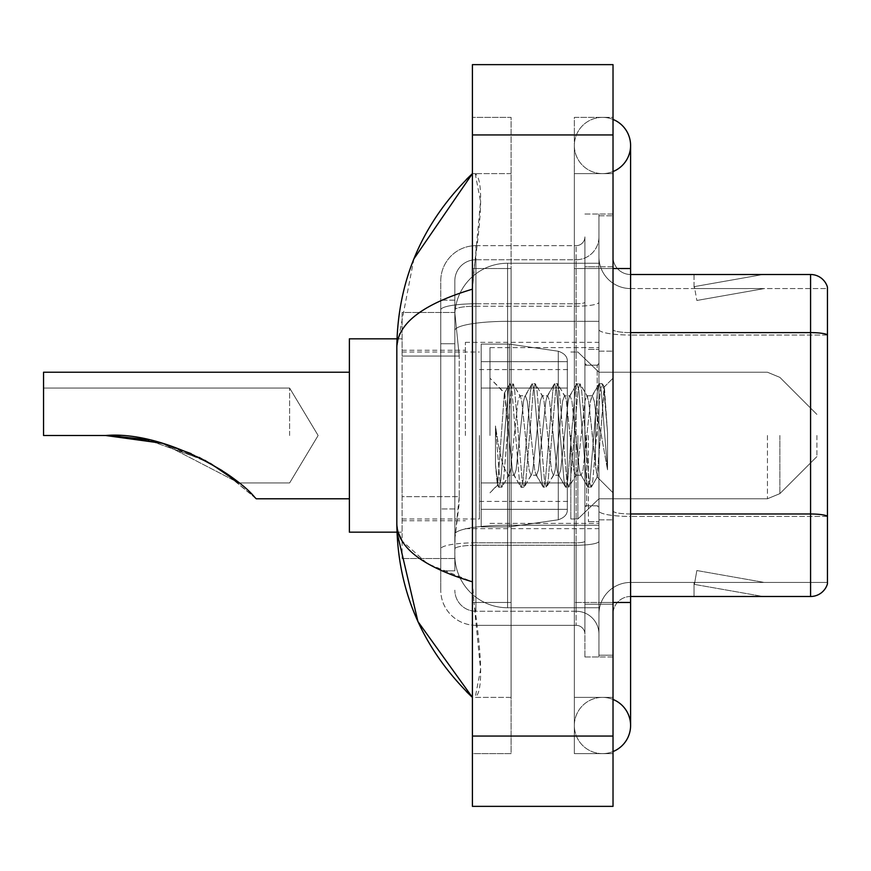 <?xml version="1.0" encoding="UTF-8"?>
<svg xmlns="http://www.w3.org/2000/svg" width="871" height="871" viewBox="0 0 871 871"><rect width="100%" height="100%" fill="white"/><g stroke="black" fill="none" stroke-linecap="round" stroke-linejoin="round"><path stroke-width="0.65" stroke-dasharray="4.36 3.27" d="M598.954 435.5L598.954 342.347L598.954 435.5M465.375 435.5L465.375 342.347L465.375 435.5M459.235 496.644L458.897 505.801L455.043 537.44L459.235 496.644L459.235 356.043L459.235 496.644L402.108 496.644L402.108 558.529L402.108 356.043L402.108 496.644L459.235 496.644M455.043 537.44L454.836 555.023A52.728 52.728 0 0 0 507.564 607.751L598.954 607.751L598.954 263.249L598.954 607.751L507.564 607.751L598.954 607.751L507.564 607.751L507.564 525.235A52.728 9.156 180 0 0 455.468 532.976A52.728 9.156 180 0 1 507.564 525.235L598.954 525.235L598.954 321.345L598.954 525.235L507.564 525.235L507.564 321.345L598.954 321.345L598.954 263.249L598.954 321.345L507.564 321.345L507.564 263.249L598.954 263.249L507.564 263.249A52.728 52.728 0 0 0 454.912 313.19L459.235 356.043L454.912 313.19A52.728 52.728 0 0 1 507.564 263.249L598.954 263.249L507.564 263.249A52.728 52.728 0 0 0 454.836 315.977L454.836 330.501L454.836 315.977A52.728 52.728 0 0 1 507.564 263.249L507.564 607.751A52.728 52.728 0 0 1 454.836 555.023L455.043 537.44M402.108 435.5L402.108 532.17L402.108 435.5M454.836 555.023L454.956 558.529L454.836 555.023A52.728 52.728 0 0 0 507.564 607.751A52.728 52.728 0 0 1 454.836 555.023L454.836 309.88L454.836 555.023A52.728 52.728 0 0 0 507.564 607.751A52.728 52.728 0 0 1 454.836 555.023M454.956 558.529L402.108 558.529L454.956 558.529M454.956 312.471L402.108 312.471L402.108 356.043L402.108 312.471L454.956 312.471M602.471 697.388A28.122 28.122 0 0 0 574.348 725.51A28.122 28.122 0 0 0 613.021 751.575A28.122 28.122 0 0 1 602.471 753.633A28.122 28.122 0 0 0 613.021 751.575A28.122 28.122 0 0 1 574.348 725.51A28.122 28.122 0 0 1 613.021 699.435A28.122 28.122 0 0 0 602.471 697.388A28.122 28.122 0 0 1 630.593 725.51A28.122 28.122 0 0 0 602.471 697.388M602.471 173.612A28.122 28.122 0 0 1 574.348 145.49A28.122 28.122 0 0 1 613.021 119.425A28.122 28.122 0 0 0 602.471 117.367A28.122 28.122 0 0 1 613.021 119.425A28.122 28.122 0 0 0 574.348 145.49A28.122 28.122 0 0 0 613.021 171.565A28.122 28.122 0 0 1 602.471 173.612A28.122 28.122 0 0 0 630.593 145.49A28.122 28.122 0 0 1 602.471 173.612M613.021 268.529L574.348 268.529L613.021 268.529L598.954 268.529L598.954 215.801L598.954 268.529L613.021 268.529L574.348 268.529L574.348 753.633L613.021 753.633L613.021 215.801L613.021 753.633L574.348 753.633L574.348 117.367L613.021 117.367L613.021 602.471L613.021 117.367L574.348 117.367L574.348 602.471L574.348 173.612L574.348 268.529L630.593 268.529L602.471 268.529L630.593 268.529L630.593 602.471L574.348 602.471L574.348 697.388L574.348 602.471L613.021 602.471L598.954 602.471L598.954 655.199L613.021 655.199L598.954 655.199L598.954 268.529L598.954 602.471L613.021 602.471L574.348 602.471L613.021 602.471M489.981 435.5L489.981 347.616L489.981 435.5M413.943 258.785L396.828 347.268L396.828 523.732L398.08 532.17M472.409 64.639L613.021 64.639L613.021 806.361L472.409 806.361L472.409 64.639M472.409 268.529L472.409 602.471L472.409 117.367L472.409 268.529L511.081 268.529L511.081 753.633L472.409 753.633L472.409 602.471L472.409 753.633L511.081 753.633L511.081 117.367L472.409 117.367L511.081 117.367L511.081 602.471L511.081 268.529L472.409 268.529M598.954 215.801L613.021 215.801L598.954 215.801M574.348 697.388L613.021 697.388L574.348 697.388M574.348 173.612L613.021 173.612L574.348 173.612M511.081 697.388L511.081 602.471L511.081 697.388L475.218 697.388C482.839 691.792 482.425 660.153 473.998 602.471L480.552 669.559L475.218 697.388L511.081 697.388M396.828 347.268C397.394 323.609 422.587 304.24 472.409 289.172L480.552 201.441L475.218 173.612L472.409 173.612L475.218 173.612C482.839 179.208 482.425 210.847 473.998 268.529L472.409 289.172L472.409 581.828L473.998 602.471L472.409 581.828L427.476 563.679L402.108 540.956M511.081 173.612L475.218 173.612L511.081 173.612M472.409 289.172L472.409 581.828M454.836 570.832L440.77 570.832L440.77 508.947L440.77 570.832L454.836 570.832L454.836 508.947L454.836 570.832M454.836 280.832A21.089 21.089 0 0 1 475.925 259.743A21.089 21.089 0 0 0 454.836 280.832L454.836 309.88L454.836 280.832A21.089 21.089 0 0 1 475.925 259.743L475.925 611.257A21.089 21.089 0 0 1 454.836 590.168A21.089 21.089 0 0 0 475.925 611.257L576.112 611.257L576.112 555.023L576.112 625.324L576.112 542.807L576.112 611.257L475.925 611.257L475.925 545.257L576.112 545.257L576.112 555.023L576.112 545.257A22.853 3.963 0 0 0 598.954 541.283L598.954 302.248L598.954 541.283A22.853 3.963 0 0 1 576.112 545.257L576.112 306.211L576.112 545.257L475.925 545.257L475.925 259.743L576.112 259.743A22.853 22.853 0 0 0 598.954 236.89L598.954 302.248L598.954 236.89A22.853 22.853 0 0 1 576.112 259.743L576.112 306.211L576.112 259.743A22.853 22.853 0 0 0 598.954 236.89M440.77 555.023L440.77 590.168L440.77 555.023M475.925 625.324A35.156 35.156 0 0 1 440.77 590.168A35.156 35.156 0 0 0 475.925 625.324L576.112 625.324A8.786 8.786 0 0 1 584.898 634.11L584.898 236.89L584.898 634.11A8.786 8.786 0 0 0 576.112 625.324L475.925 625.324M584.898 435.5L584.898 523.384L584.898 435.5M584.898 266.766L584.898 604.234L584.898 266.766L598.954 266.766L598.954 214.037L598.954 656.963L598.954 214.037L598.954 266.766L584.898 266.766M584.898 656.963L584.898 604.234L584.898 656.963L598.954 656.963L584.898 656.963M584.898 214.037L598.954 214.037L584.898 214.037M440.77 280.832A35.156 35.156 0 0 1 475.925 245.676L475.925 542.807L475.925 245.676A35.156 35.156 0 0 0 440.77 280.832L440.77 548.915L440.77 280.832A35.156 35.156 0 0 1 475.925 245.676L576.112 245.676A8.786 8.786 0 0 0 584.898 236.89A8.786 8.786 0 0 1 576.112 245.676L576.112 542.807L576.112 245.676A8.786 8.786 0 0 0 584.898 236.89M475.925 245.676L576.112 245.676M440.77 343.74L440.77 508.947L440.77 300.168L440.77 343.74L454.836 343.74L454.836 508.947L454.836 300.168L454.836 343.74L440.77 343.74M475.925 259.743L576.112 259.743M598.954 634.11A22.853 22.853 0 0 0 576.112 611.257A22.853 22.853 0 0 1 598.954 634.11A22.853 22.853 0 0 0 576.112 611.257M454.836 300.168L440.77 300.168L454.836 300.168M613.021 435.5L613.021 351.133L613.021 435.5M588.415 435.5L588.415 521.62L588.415 435.5M598.954 526.193L598.954 329.543L598.954 526.193M827.45 287.158A17.572 17.572 0 0 0 810.574 274.507L630.593 274.507L630.593 513.988L810.574 513.988A17.572 3.049 180 0 1 827.45 516.187L827.45 287.158A17.572 17.572 0 0 0 810.574 274.507L810.574 596.493A17.572 17.572 0 0 0 827.45 583.842L827.45 526.193L827.45 582.438L630.593 582.438L630.593 526.193L630.593 596.493L630.593 513.988L630.593 582.438L827.45 582.438L827.45 288.562L630.593 288.562A31.639 31.639 0 0 1 598.954 256.923L598.954 329.543L598.954 256.923A31.639 31.639 0 0 0 630.593 288.562L630.593 516.427A31.639 5.498 0 0 1 598.954 510.929A31.639 5.498 0 0 0 630.593 516.427L630.593 288.562A31.639 31.639 0 0 1 598.954 256.923M630.593 596.493A17.572 17.572 0 0 0 613.021 614.077L613.021 510.929L613.021 614.077A17.572 17.572 0 0 1 630.593 596.493L810.574 596.493M761.907 596.287A14.056 14.056 0 0 0 764.346 596.493L694.045 596.493L764.346 596.493A14.056 14.056 0 0 1 761.907 596.287A14.056 14.056 0 0 0 764.346 596.493A14.056 14.056 0 0 1 761.907 596.287A14.056 14.056 0 0 0 764.346 596.493A14.056 14.056 0 0 1 761.907 596.287A14.056 14.056 0 0 0 764.346 596.493A14.056 14.056 0 0 1 761.907 596.287A14.056 14.056 0 0 0 764.346 596.493A14.056 14.056 0 0 1 761.907 596.287A14.056 14.056 0 0 0 764.346 596.493A14.056 14.056 0 0 1 761.907 596.287A14.056 14.056 0 0 0 764.346 596.493A14.056 14.056 0 0 1 761.907 596.287L694.405 584.387L761.907 596.287M694.045 582.438L694.045 596.493L694.045 582.438L694.742 582.438L694.405 584.387L694.742 582.438L694.045 582.438L694.045 596.493L694.045 582.438L694.742 582.438L694.405 584.387L694.742 582.438L694.045 582.438L694.045 596.493L694.045 582.438L694.742 582.438L694.405 584.387L694.742 582.438L694.045 582.438L694.045 596.493L694.045 582.438L694.742 582.438L694.405 584.387L694.742 582.438L694.045 582.438L694.045 596.493L694.045 582.438L694.742 582.438L694.405 584.387L694.742 582.438L694.045 582.438L694.045 596.493L694.045 582.438L694.742 582.438L694.405 584.387L694.742 582.438L694.045 582.438L694.045 596.493L694.045 582.438L694.742 582.438L694.405 584.387L694.742 582.438L694.045 582.438M630.593 513.988A17.572 3.049 0 0 1 613.021 510.929L613.021 256.923L613.021 510.929A17.572 3.049 0 0 0 630.593 513.988L630.593 274.507A17.572 17.572 0 0 1 613.021 256.923A17.572 17.572 0 0 0 630.593 274.507A17.572 17.572 0 0 1 613.021 256.923M613.021 604.234L613.021 214.037L613.021 604.234L584.898 604.234L613.021 604.234M613.021 656.963L598.954 656.963L613.021 656.963M613.021 214.037L598.954 214.037L613.021 214.037M764.346 274.507L694.045 274.507L764.346 274.507A14.056 14.056 0 0 0 761.907 274.713A14.056 14.056 0 0 1 764.346 274.507A14.056 14.056 0 0 0 761.907 274.713A14.056 14.056 0 0 1 764.346 274.507A14.056 14.056 0 0 0 761.907 274.713A14.056 14.056 0 0 1 764.346 274.507A14.056 14.056 0 0 0 761.907 274.713A14.056 14.056 0 0 1 764.346 274.507A14.056 14.056 0 0 0 761.907 274.713A14.056 14.056 0 0 1 764.346 274.507A14.056 14.056 0 0 0 761.907 274.713A14.056 14.056 0 0 1 764.346 274.507A14.056 14.056 0 0 0 761.907 274.713A14.056 14.056 0 0 1 764.346 274.507M764.346 582.438L694.742 582.438L764.346 582.438L694.742 582.438L764.346 582.438L694.742 582.438L764.346 582.438L694.742 582.438L764.346 582.438L694.742 582.438L764.346 582.438L694.742 582.438L764.346 582.438L694.742 582.438L764.346 582.438L696.844 570.538L694.742 582.438L696.844 570.538L694.742 582.438L696.844 570.538L694.742 582.438L696.844 570.538L694.742 582.438L696.844 570.538L694.742 582.438L696.844 570.538L694.742 582.438L696.844 570.538L694.742 582.438L696.844 570.538L764.346 582.438M827.45 335.041L630.593 335.041L827.45 335.041L827.45 288.562L630.593 288.562M694.742 288.562L694.045 288.562L694.742 288.562L694.045 288.562L694.742 288.562L694.045 288.562L694.742 288.562L694.045 288.562L694.742 288.562L694.045 288.562L694.742 288.562L694.045 288.562L694.742 288.562L694.045 288.562L694.742 288.562L694.405 286.613L761.907 274.713L694.405 286.613L694.742 288.562L694.405 286.613L761.907 274.713L694.405 286.613L694.742 288.562L694.405 286.613L761.907 274.713L694.405 286.613L694.742 288.562L694.405 286.613L761.907 274.713L694.405 286.613L694.742 288.562L694.405 286.613L761.907 274.713L694.405 286.613L694.742 288.562L694.405 286.613L761.907 274.713L694.405 286.613L694.742 288.562L694.405 286.613L761.907 274.713L694.405 286.613L694.742 288.562L764.346 288.562L694.742 288.562L764.346 288.562L694.742 288.562L764.346 288.562L694.742 288.562L764.346 288.562L694.742 288.562L764.346 288.562L694.742 288.562L764.346 288.562L694.742 288.562L764.346 288.562L694.742 288.562L696.844 300.462L694.742 288.562M598.954 614.077A31.639 31.639 0 0 1 630.593 582.438A31.639 31.639 0 0 0 598.954 614.077A31.639 31.639 0 0 1 630.593 582.438M694.045 274.507L694.045 288.562L694.045 274.507M764.346 288.562L696.844 300.462L764.346 288.562M530.983 435.5L527.26 401.096L525.398 395.772L524.81 396.272L523.547 401.096L516.1 469.905L514.238 475.228L513.65 474.728L512.377 469.905L504.374 393.05L497.646 485.147L495.479 465.005L495.479 425.963L496.96 435.5C500.15 456.861 503.688 469.513 507.564 473.465L507.564 435.5L507.564 473.465L508.664 475.228L507.564 473.465C503.688 469.513 500.15 456.861 496.96 435.5L495.479 425.963L499.823 480.378L501.685 487.314L499.823 480.378L495.479 425.963L495.479 465.005L498.441 486.922L495.479 465.005L497.341 485.038L498.898 487.314L497.341 485.049L489.981 492.812L497.646 485.147L504.374 393.05L509.6 384.078L508.196 390.622L500.76 480.378L498.898 487.314L502.142 486.922L498.898 487.314L500.76 480.378L508.196 390.622L510.058 383.686L504.374 393.05L489.981 378.188L504.723 392.93L507.564 423.099L507.564 435.5L507.564 423.099L512.377 469.905L513.65 474.728L520.76 486.922L519.356 480.378L511.919 390.622L510.058 383.686L512.845 383.686L510.983 390.622L503.547 480.378L502.142 486.922L509.252 474.728L508.664 475.228L514.238 475.228L520.76 486.922L519.356 480.378L511.919 390.622L510.058 383.686L512.845 383.686L510.983 390.622L503.547 480.378L502.142 486.922L508.664 475.228L514.238 475.228L516.1 469.905L523.547 401.096L524.81 396.272L531.92 384.078L530.515 390.622L523.079 480.378L521.217 487.314L520.76 486.922L524.004 487.314L522.143 480.378L514.707 390.622L512.845 383.686L520.412 396.272L519.824 395.772L517.962 401.096L510.526 469.905L509.252 474.728L510.526 469.905L517.962 401.096L519.824 395.772L525.398 395.772L531.92 384.078L530.515 390.622L523.079 480.378L521.217 487.314L524.004 487.314L522.143 480.378L514.707 390.622L513.302 384.078L519.824 395.772L525.398 395.772L527.26 401.096L534.707 469.905L535.97 474.728L534.707 469.905L530.983 435.5M525.398 435.5L521.685 401.096L520.412 396.272L521.685 401.096L529.122 469.905L530.983 475.228L529.122 469.905L525.398 435.5M553.303 435.5L549.579 401.096L547.728 395.772L547.14 396.272L545.867 401.096L538.42 469.905L536.569 475.228L535.97 474.728L543.079 486.922L541.675 480.378L534.239 390.622L532.377 383.686L531.92 384.078L535.164 383.686L533.313 390.622L525.866 480.378L524.004 487.314L531.571 474.728L530.983 475.228L536.569 475.228L543.079 486.922L541.675 480.378L534.239 390.622L532.377 383.686L535.164 383.686L533.313 390.622L525.866 480.378L524.462 486.922L530.983 475.228L536.569 475.228L538.42 469.905L545.867 401.096L547.14 396.272L554.239 384.078L552.835 390.622L545.398 480.378L543.537 487.314L543.079 486.922L546.324 487.314L544.473 480.378L537.026 390.622L535.164 383.686L542.731 396.272L542.143 395.772L540.281 401.096L532.845 469.905L531.571 474.728L532.845 469.905L540.281 401.096L542.143 395.772L547.728 395.772L554.239 384.078L552.835 390.622L545.398 480.378L543.537 487.314L546.324 487.314L544.473 480.378L537.026 390.622L535.621 384.078L542.143 395.772L547.728 395.772L549.579 401.096L557.026 469.905L558.3 474.728L557.026 469.905L553.303 435.5M547.728 435.5L544.005 401.096L542.731 396.272L544.005 401.096L551.441 469.905L553.303 475.228L551.441 469.905L547.728 435.5M575.622 435.5L571.909 401.096L570.048 395.772L569.46 396.272L568.186 401.096L560.75 469.905L558.888 475.228L558.3 474.728L565.41 486.922L564.005 480.378L556.558 390.622L554.696 383.686L554.239 384.078L557.494 383.686L555.633 390.622L548.186 480.378L546.324 487.314L553.891 474.728L553.303 475.228L558.888 475.228L565.41 486.922L564.005 480.378L556.558 390.622L554.696 383.686L557.494 383.686L555.633 390.622L548.186 480.378L546.781 486.922L553.303 475.228L558.888 475.228L560.75 469.905L568.186 401.096L569.46 396.272L576.569 384.078L575.165 390.622L567.718 480.378L565.856 487.314L565.41 486.922L568.654 487.314L566.792 480.378L559.345 390.622L557.494 383.686L565.05 396.272L564.462 395.772L562.601 401.096L555.165 469.905L553.891 474.728L555.165 469.905L562.601 401.096L564.462 395.772L570.048 395.772L576.569 384.078L575.165 390.622L567.718 480.378L565.856 487.314L568.654 487.314L566.792 480.378L559.345 390.622L557.941 384.078L564.462 395.772L570.048 395.772L571.909 401.096L579.346 469.905L580.619 474.728L579.346 469.905L575.622 435.5M570.048 435.5L566.324 401.096L565.05 396.272L566.324 401.096L573.771 469.905L575.622 475.228L573.771 469.905L570.048 435.5M595.448 409.969L595.448 465.517L588.644 401.096L586.793 395.772L584.931 401.096L577.484 469.905L575.622 475.228L581.207 475.228L587.729 486.922L586.325 480.378L578.877 390.622L577.027 383.686L576.569 384.078L579.814 383.686L577.952 390.622L570.516 480.378L568.654 487.314L576.21 474.728L575.622 475.228L581.207 475.228L587.729 486.922L586.325 480.378L578.877 390.622L577.027 383.686L579.814 383.686L577.952 390.622L570.516 480.378L569.111 486.922L576.21 474.728L577.484 469.905L584.931 401.096L586.793 395.772L592.367 395.772L590.505 401.096L583.069 469.905L581.207 475.228L583.069 469.905L590.505 401.096L591.779 396.272L598.889 384.078L597.484 390.622L590.048 480.378L588.186 487.314L587.729 486.922L590.974 487.314L589.112 480.378L581.676 390.622L579.814 383.686L587.381 396.272L586.793 395.772L592.367 395.772L598.889 384.078L597.484 390.622L590.048 480.378L588.186 487.314L590.974 487.314L589.112 480.378L581.676 390.622L580.271 384.078L587.381 396.272L588.644 401.096L597.027 476.818L604.409 387.214L607.523 432.517L607.523 469.828L601.371 435.5L595.448 409.969L594.229 401.096L592.367 395.772L594.229 401.096L595.448 409.969L595.448 465.517L597.386 476.687L604.104 387.105L607.523 432.517L603.995 390.622L602.133 383.686L600.271 390.622L592.835 480.378L590.974 487.314L592.835 480.378L600.271 390.622L602.133 383.686L603.995 390.622L607.523 432.517L607.523 469.828L601.208 390.622L599.346 383.686L598.889 384.078L602.133 383.686L599.346 383.686L601.208 390.622L607.523 469.828L601.371 435.5L595.448 409.969M289.618 435.5L289.618 388.041L289.618 435.5M256.226 498.778L349.38 498.778L256.226 498.778L349.38 498.778L256.226 498.778L222.116 470.612L254.724 497.276C236.074 474.129 163.269 430.666 105.587 435.5L43.55 435.5L43.55 388.041L43.55 435.5L105.587 435.5L43.55 435.5L43.55 372.222L43.55 435.5L105.587 435.5L162.333 443.285L238.872 482.959L162.333 443.285L105.587 435.5L43.55 435.5L43.55 388.041L43.55 435.5L105.587 435.5C155.397 430.143 227.527 469.883 238.872 482.959C228.267 470.449 155.691 430.034 105.587 435.5L43.55 435.5L43.55 372.222L43.55 435.5L105.587 435.5L43.55 435.5L43.55 388.041L43.55 435.5L105.587 435.5C155.397 430.143 227.527 469.883 238.872 482.959C228.267 470.449 155.691 430.034 105.587 435.5L43.55 435.5L43.55 372.222L43.55 435.5L105.587 435.5L162.333 443.285L238.872 482.959L162.333 443.285L105.587 435.5L43.55 435.5L43.55 388.041L43.55 435.5L105.587 435.5C155.397 430.143 227.527 469.883 238.872 482.959C228.267 470.449 155.691 430.034 105.587 435.5L43.55 435.5L43.55 372.222L43.55 435.5L105.587 435.5L43.55 435.5L43.55 388.041L43.55 435.5L105.587 435.5L43.55 435.5L43.55 372.222L349.38 372.222L349.38 532.17L349.38 338.83L349.38 532.17L349.38 338.83L349.38 532.17L349.38 338.83L349.38 532.17L349.38 338.83L349.38 498.778L349.38 372.222L43.55 372.222M191.043 453.584L199.154 457.395L191.043 453.584M816.9 435.5L816.9 456.589L816.9 435.5M577.865 435.5L577.865 518.985L577.865 435.5M570.832 435.5L570.832 518.985L570.832 435.5M479.442 435.5L479.442 518.985L479.442 435.5M509.317 482.959L509.317 526.901L509.317 482.959L558.289 482.959L509.317 482.959L509.317 526.901L509.317 344.099L509.317 388.041L481.195 388.041L567.326 388.041L481.195 388.041L481.195 344.099L481.195 526.901L481.195 482.959L567.326 482.959L567.326 361.683L567.326 388.052L481.195 388.041L481.195 344.099L481.195 526.901L481.195 482.959L567.326 482.959L567.326 361.683L567.326 388.052L481.195 388.041L481.195 361.683L481.195 509.317L481.195 482.959L567.326 482.959L567.326 361.683L567.326 388.052L481.195 388.041L481.195 344.099L481.195 526.901L481.195 482.959L567.326 482.959L567.326 361.683L567.326 388.052L481.195 388.041L481.195 361.683L481.195 509.317L481.195 482.959L509.317 482.959L509.317 344.099L509.317 388.041L481.195 388.041L481.195 344.099L481.195 526.901L481.195 482.959L567.326 482.959L567.326 361.683L567.326 388.052L481.195 388.041L481.195 361.683L481.195 509.317L481.195 482.959L567.326 482.959L567.326 509.339L481.195 509.317L481.195 482.959L567.326 482.959L567.326 509.339L481.195 509.317L481.195 482.959L509.317 482.959L509.317 344.099L509.317 388.041L481.195 388.041L481.195 344.099L481.195 526.901L481.195 482.959L567.326 482.959L567.326 509.339L481.195 509.317L481.195 361.683L481.195 509.317L567.326 509.317L481.195 509.317M254.724 497.276C236.074 474.129 163.269 430.666 105.587 435.5C163.269 430.666 236.074 474.129 254.724 497.276C236.074 474.129 163.269 430.666 105.587 435.5C163.269 430.666 236.074 474.129 254.724 497.276M558.289 388.041L558.289 519.769C564.593 517.624 567.598 514.151 567.326 509.339L567.326 361.661L567.326 388.041L509.317 388.041L509.317 344.099L509.317 388.041L558.289 388.041L509.317 388.041M204.772 460.28L146.295 439.463L204.25 459.997L227.832 474.543L238.872 482.959L289.618 482.959L318.133 435.5L289.618 388.041L43.55 388.041L289.618 388.041L318.133 435.5L289.618 482.959L238.872 482.959L289.618 482.959L318.133 435.5L289.618 388.041L43.55 388.041L289.618 388.041L318.133 435.5L289.618 482.959L238.872 482.959L289.618 482.959L318.133 435.5L289.618 388.041L43.55 388.041M481.195 344.099L509.317 344.099L558.289 351.231C564.593 353.376 567.598 356.849 567.326 361.661L567.326 388.041L567.326 361.661C567.598 356.849 564.593 353.376 558.289 351.231L509.317 344.099L481.195 344.099L509.317 344.099L481.195 344.099L509.317 344.099L558.289 351.231C564.593 353.376 567.598 356.849 567.326 361.661L567.326 509.339C567.598 514.151 564.593 517.624 558.289 519.769L509.317 526.901L509.317 344.099L558.289 351.231C564.593 353.376 567.598 356.849 567.326 361.661L567.326 509.339C567.598 514.151 564.593 517.624 558.289 519.769L509.317 526.901L481.195 526.901L509.317 526.901L509.317 344.099L558.289 351.231C564.593 353.376 567.598 356.849 567.326 361.661L567.326 509.339C567.598 514.151 564.593 517.624 558.289 519.769L509.317 526.901L481.195 526.901L509.317 526.901L558.289 519.769L558.289 351.231L558.289 519.769L558.289 482.959L567.326 482.959L567.326 509.339L567.326 361.661L481.195 361.683L481.195 388.041L481.195 361.683L567.326 361.683L481.195 361.683M349.38 532.17L402.108 532.17L349.38 532.17L402.108 532.17L349.38 532.17L349.38 338.83L402.108 338.83L349.38 338.83M210.292 463.328L162.333 443.285M558.289 482.959L567.326 482.959L567.326 509.339C567.598 514.151 564.593 517.624 558.289 519.769L509.317 526.901L481.195 526.901M456.208 328.432A52.728 9.156 180 0 1 507.564 321.345A52.728 9.156 180 0 0 456.208 328.432M454.836 315.977A52.728 52.728 0 0 1 507.564 263.249L507.564 525.235A52.728 9.156 0 0 0 454.836 534.391A52.728 9.156 180 0 1 507.564 525.235L507.564 263.249A52.728 52.728 0 0 0 454.912 313.19M459.235 356.043L402.108 356.043L459.235 356.043M602.471 602.471L630.593 602.471L602.471 602.471M472.409 134.951L613.021 134.951M472.409 736.049L613.021 736.049M511.081 602.471L472.409 602.471L511.081 602.471M511.081 268.529L473.998 268.529L511.081 268.529M507.564 525.235L598.954 525.235L507.564 525.235M507.564 321.345L598.954 321.345L507.564 321.345A52.728 9.156 180 0 0 454.836 330.501A52.728 9.156 0 0 1 507.564 321.345M475.925 542.807A35.156 6.108 180 0 0 440.77 548.915A35.156 6.108 180 0 1 475.925 542.807L576.112 542.807A8.786 1.524 -0 0 0 584.898 541.283A8.786 1.524 0 0 1 576.112 542.807L475.925 542.807M475.925 303.772L576.112 303.772A8.786 1.524 -0 0 0 584.898 302.248A8.786 1.524 0 0 1 576.112 303.772L475.925 303.772A35.156 6.108 180 0 0 440.77 309.88A35.156 6.108 180 0 1 475.925 303.772M475.925 306.211L576.112 306.211A22.853 3.963 0 0 0 598.954 302.248A22.853 3.963 0 0 1 576.112 306.211L475.925 306.211A21.089 3.658 180 0 0 454.836 309.88A21.089 3.658 180 0 1 475.925 306.211M475.925 545.257A21.089 3.658 180 0 0 454.836 548.915A21.089 3.658 180 0 1 475.925 545.257M475.925 611.257A21.089 21.089 0 0 1 454.836 590.168M454.836 508.947L440.77 508.947L454.836 508.947M630.593 332.602A17.572 3.049 0 0 1 613.021 329.543A17.572 3.049 0 0 0 630.593 332.602L810.574 332.602A17.572 3.049 180 0 1 827.45 334.791M613.021 266.766L598.954 266.766L613.021 266.766M827.45 516.427L630.593 516.427L827.45 516.427M598.954 329.543A31.639 5.498 0 0 0 630.593 335.041A31.639 5.498 0 0 1 598.954 329.543M597.201 435.5L597.201 365.199L597.201 435.5M586.651 435.5L586.651 505.801L586.651 435.5M779.872 435.5L779.872 493.628L779.872 435.5M767.438 435.5L767.438 498.778L767.438 435.5M465.375 342.347L598.954 342.347M402.108 350.251L465.375 350.251M402.108 520.749L465.375 520.749M465.375 528.653L598.954 528.653M574.348 602.471L574.348 725.51L574.348 602.471M574.348 268.529L574.348 145.49L574.348 268.529M630.593 602.471L630.593 725.51M630.593 268.529L630.593 145.49M489.981 347.616L598.954 347.616L489.981 347.616M489.981 523.384L598.954 523.384L489.981 523.384M584.898 365.199L598.954 365.199L584.898 365.199M584.898 505.801L598.954 505.801L584.898 505.801M598.954 351.133L613.021 351.133L598.954 351.133M588.415 521.62L598.954 521.62L588.415 521.62M588.415 349.38L598.954 349.38L588.415 349.38M598.954 519.867L613.021 519.867L598.954 519.867M597.201 365.199L598.954 363.436L597.201 365.199L586.651 365.199L584.898 363.436L586.651 365.199L597.201 365.199M586.651 505.801L597.201 505.801L598.954 507.564L597.201 505.801L586.651 505.801L584.898 507.564L586.651 505.801M604.104 387.105L613.021 378.188L604.104 387.105M597.027 476.818L613.021 492.812L597.027 476.818M597.397 476.687L591.431 486.922L597.397 476.687M604.42 387.214L602.59 384.078L604.42 387.214M816.9 456.589L779.872 493.628L767.438 498.778L779.872 493.628L816.9 456.589L779.872 493.628L767.438 498.778L779.872 493.628L816.9 456.589L779.872 493.628L767.438 498.778L598.954 498.778L577.865 518.985L570.832 518.985L577.865 518.985L598.954 498.778L767.438 498.778L598.954 498.778L577.865 518.985L570.832 518.985L577.865 518.985L598.954 498.778L767.438 498.778L598.954 498.778L577.865 518.985L570.832 518.985M479.442 501.413L570.832 501.413M402.108 518.985L479.442 518.985M402.108 352.015L479.442 352.015M479.442 369.587L570.832 369.587M570.832 352.015L577.865 352.015L598.954 372.222L767.438 372.222L598.954 372.222L577.865 352.015L570.832 352.015L577.865 352.015L598.954 372.222L767.438 372.222L598.954 372.222L577.865 352.015L570.832 352.015L577.865 352.015L598.954 372.222L767.438 372.222L779.872 377.372L816.9 414.411L779.872 377.372L767.438 372.222L779.872 377.372L816.9 414.411L779.872 377.372L767.438 372.222L779.872 377.372L816.9 414.411M396.98 532.17L402.108 532.17M396.98 338.83L402.108 338.83"/><path stroke-width="1.31" d="M613.021 602.471L630.593 602.471L630.593 145.49A28.122 28.122 0 0 1 613.021 171.565A28.122 28.122 0 0 0 613.021 119.425A28.122 28.122 0 0 1 630.593 145.49A28.122 28.122 0 0 0 613.021 119.425A28.122 28.122 0 0 1 630.593 145.49M613.021 751.575A28.122 28.122 0 0 0 613.021 699.435A28.122 28.122 0 0 1 613.021 751.575A28.122 28.122 0 0 0 630.593 725.51A28.122 28.122 0 0 1 613.021 751.575M472.409 289.172C422.696 304.164 397.503 323.522 396.828 347.268L396.828 523.732C397.394 547.391 422.587 566.76 472.409 581.828M472.409 806.361L613.021 806.361L613.021 64.639L472.409 64.639L472.409 806.361M396.828 347.268C397.59 279.678 422.773 221.789 472.409 173.612L413.943 258.785M396.98 338.83L349.38 338.83L349.38 532.17L396.98 532.17L417.938 621.567L472.409 697.388C422.773 649.2 397.579 591.322 396.828 523.732M402.108 540.956L398.08 532.17M827.45 287.158A17.572 17.572 0 0 0 810.574 274.507A17.572 17.572 0 0 1 827.45 287.158L827.45 583.842A17.572 17.572 0 0 1 810.574 596.493L630.593 596.493M827.45 334.791A17.572 3.049 180 0 0 810.574 332.602L810.574 274.507L630.593 274.507M827.45 335.041L827.45 516.187A17.572 3.049 180 0 0 810.574 513.988L810.574 332.602L630.593 332.602M162.333 443.285L191.043 453.584L162.333 443.285L113.655 435.652L162.333 443.285L191.043 453.584L162.333 443.285L113.655 435.652L162.333 443.285L105.587 435.5C163.432 430.71 236.161 474.194 254.724 497.276L256.226 498.778L349.38 498.778M199.154 457.395L222.116 470.612L199.154 457.395M108.57 435.522L146.295 439.463L108.57 435.522M349.38 372.222L43.55 372.222L43.55 435.5L105.587 435.5M204.772 460.28L228.017 474.684L238.872 482.959L210.292 463.328M613.021 268.529L630.593 268.529M472.409 736.049L613.021 736.049M472.409 134.951L613.021 134.951M810.574 596.493L810.574 513.988L630.593 513.988M630.593 602.471L630.593 725.51M472.409 173.612L466.29 179.513M472.409 697.388L466.29 691.487"/></g></svg>
